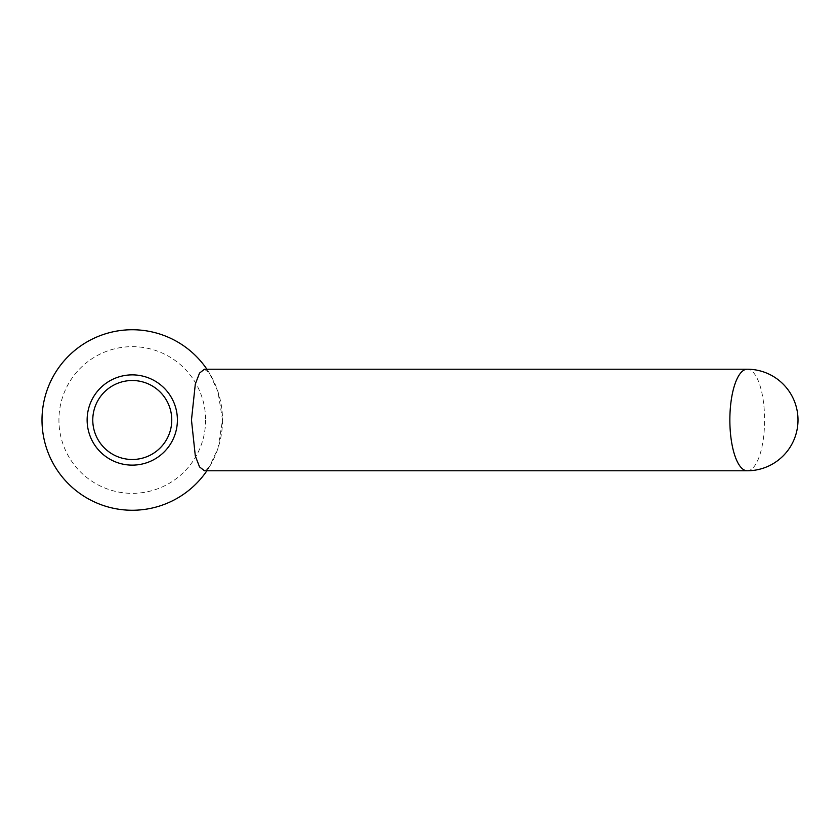 <?xml version="1.0" encoding="UTF-8"?>
<svg xmlns="http://www.w3.org/2000/svg" width="840" height="840" viewBox="0 0 840 840"><rect width="100%" height="100%" fill="white"/><g stroke="black" fill="none" stroke-linecap="round" stroke-linejoin="round"><path stroke-width="0.63" stroke-dasharray="4.2 3.15" d="M204.477 369.222L209.37 373.076L217.959 391.619L222.527 420L217.959 448.382L209.37 466.925A90.269 90.269 0 0 1 206.892 470.778M209.37 466.925L204.477 470.778M92.778 420A39.491 39.491 0 0 1 132.269 380.51A39.491 39.491 0 0 1 171.759 420A39.491 39.491 0 0 1 132.269 459.491A39.491 39.491 0 0 1 92.778 420M222.527 420A90.269 90.269 0 0 1 132.269 510.269A90.269 90.269 0 0 1 42 420A90.269 90.269 0 0 1 132.269 329.731A90.269 90.269 0 0 1 222.527 420M205.611 420A73.343 73.343 0 0 1 132.269 493.343A73.343 73.343 0 0 1 58.926 420A73.343 73.343 0 0 1 132.269 346.657A73.343 73.343 0 0 1 205.611 420M87.129 420A45.129 45.129 0 0 0 132.269 465.129A45.129 45.129 0 0 0 177.398 420A45.129 45.129 0 0 0 132.269 374.871A45.129 45.129 0 0 0 87.129 420M206.892 369.222A90.269 90.269 0 0 1 209.37 373.076A90.269 90.269 0 0 0 206.892 369.222M747.222 470.778A50.778 17.367 90 0 0 764.589 420A50.778 17.367 90 0 0 747.222 369.222"/><path stroke-width="1.26" d="M177.398 420A45.129 45.129 0 0 1 132.269 465.129A45.129 45.129 0 0 1 87.129 420A45.129 45.129 0 0 1 132.269 374.871A45.129 45.129 0 0 1 177.398 420M206.892 470.778A90.269 90.269 0 0 1 42 420A90.269 90.269 0 0 1 206.892 369.222A90.269 90.269 0 0 0 42 420M204.477 470.778L199.542 466.925L195.31 455.942L191.468 420L195.31 384.058L199.542 373.076L204.477 369.222L747.222 369.222A50.778 17.367 90 0 0 729.855 420A50.778 17.367 90 0 0 747.222 470.778L204.477 470.778M92.778 420A39.491 39.491 0 0 1 132.269 380.51A39.491 39.491 0 0 1 171.759 420A39.491 39.491 0 0 1 132.269 459.491A39.491 39.491 0 0 1 92.778 420M747.222 470.778A50.778 50.778 0 0 0 798 420A50.778 50.778 0 0 0 747.222 369.222"/></g></svg>
